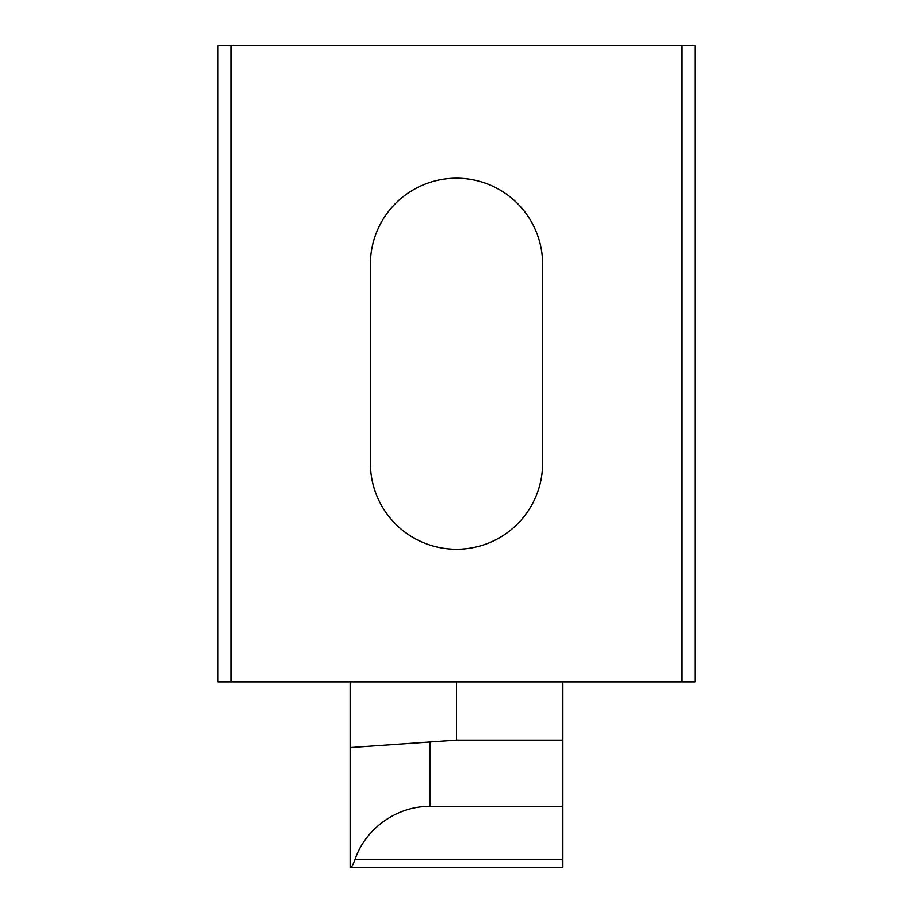 <?xml version="1.0" encoding="UTF-8"?>
<svg xmlns="http://www.w3.org/2000/svg" width="913" height="913" viewBox="0 0 913 913"><rect width="100%" height="100%" fill="white"/><g stroke="black" fill="none" stroke-linecap="round" stroke-linejoin="round"><path stroke-width="1.37" d="M562.522 806.384L562.522 867.35L350.478 867.35L350.478 747.53L429.989 741.972L429.989 806.384L562.522 806.384L562.522 681.806M350.478 747.53L350.478 681.806M681.806 45.65L695.055 45.65L695.055 681.806L681.806 681.806L681.806 45.65L231.194 45.65L231.194 681.806L681.806 681.806M231.194 681.806L217.945 681.806L217.945 45.65L231.194 45.65M542.642 264.325A86.142 86.142 0 0 0 456.5 178.183A86.142 86.142 0 0 0 370.358 264.325L370.358 463.131A86.142 86.142 0 0 0 456.5 549.272A86.142 86.142 0 0 0 542.642 463.131L542.642 264.325A86.142 86.142 0 0 0 456.5 178.183A86.142 86.142 0 0 0 370.358 264.325M370.358 463.131A86.142 86.142 0 0 0 456.5 549.272A86.142 86.142 0 0 0 542.642 463.131M429.989 741.972L456.5 740.123L456.5 681.806M562.522 740.123L456.5 740.123M429.989 806.384C397.018 806.031 365.542 828.353 354.952 859.59C353.046 864.611 351.676 867.19 350.832 867.35M354.952 859.59L562.522 859.59"/></g></svg>
